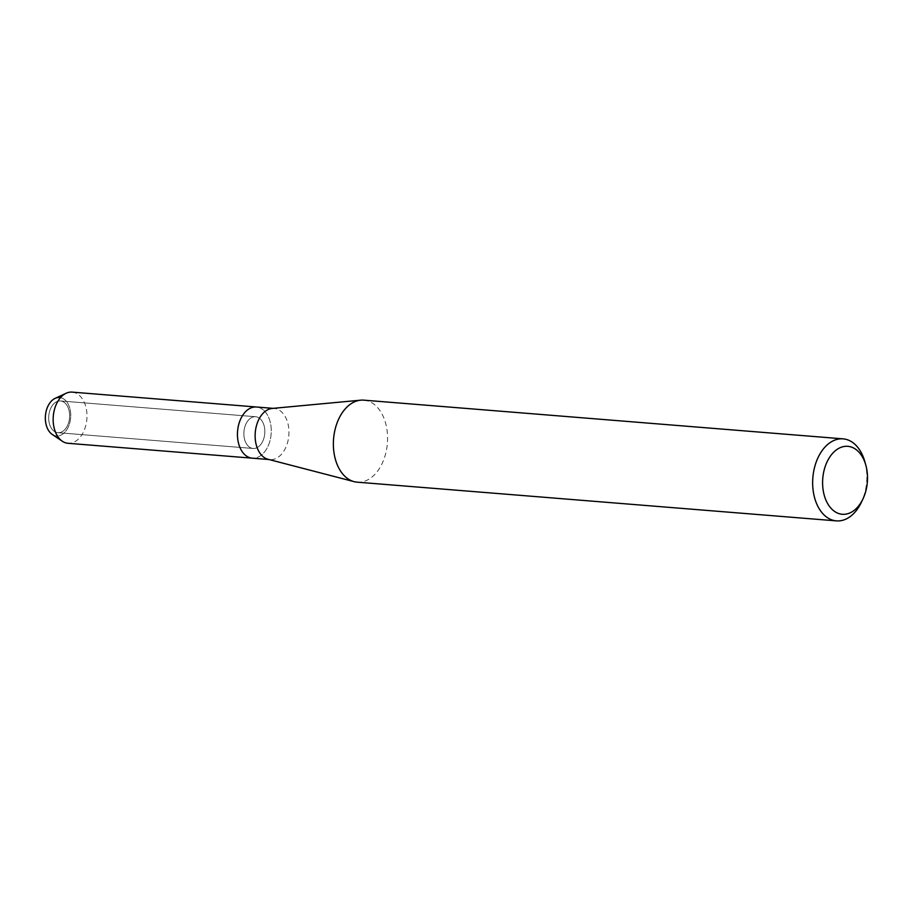 <?xml version="1.0" encoding="UTF-8"?>
<svg xmlns="http://www.w3.org/2000/svg" width="913" height="913" viewBox="0 0 913 913"><rect width="100%" height="100%" fill="white"/><g stroke="black" fill="none" stroke-linecap="round" stroke-linejoin="round"><path stroke-width="0.68" stroke-dasharray="4.57 3.42" d="M65.85 403.9A15.92 10.442 -85.4 0 1 68.806 422.08A15.92 10.442 -85.4 0 1 57.884 432.694A15.92 10.442 -85.4 0 1 52.498 429.761A15.92 10.442 -85.4 0 1 49.53 411.58A15.92 10.442 -85.4 0 1 60.452 400.955A15.92 10.442 -85.4 0 1 65.85 403.9A15.92 10.442 -85.4 0 1 68.806 422.08A15.92 10.442 -85.4 0 1 57.884 432.694A15.92 10.442 -85.4 0 1 52.498 429.761A15.92 10.442 -85.4 0 1 49.53 411.58A15.92 10.442 -85.4 0 1 60.452 400.955A15.92 10.442 -85.4 0 1 65.85 403.9M60.498 397.646A19.276 12.645 -85.4 0 1 66.124 401.081A19.276 12.645 -85.4 0 1 67.847 427.923A19.276 12.645 -85.4 0 1 49.964 432.397M261.027 419.66A15.92 10.442 -85.4 0 1 263.994 437.841A15.92 10.442 -85.4 0 1 253.072 448.466A15.92 10.442 -85.4 0 1 247.685 445.521A15.92 10.442 -85.4 0 1 244.718 427.341A15.92 10.442 -85.4 0 1 255.64 416.727A15.92 10.442 -85.4 0 1 261.027 419.66A15.92 10.442 -85.4 0 1 263.994 437.841A15.92 10.442 -85.4 0 1 253.072 448.466A15.92 10.442 -85.4 0 1 247.685 445.521A15.92 10.442 -85.4 0 1 244.718 427.341A15.92 10.442 -85.4 0 1 255.64 416.727A15.92 10.442 -85.4 0 1 261.027 419.66M272.177 408.442A25.678 16.845 -85.4 0 1 274.105 408.431A25.678 16.845 -85.4 0 1 282.802 413.167A25.678 16.845 -85.4 0 1 287.584 442.485A25.678 16.845 -85.4 0 1 269.974 459.616A25.678 16.845 -85.4 0 1 268.068 459.285M265.124 411.74A25.678 16.845 -85.4 0 1 269.894 441.059A25.678 16.845 -85.4 0 1 252.296 458.178A25.678 16.845 -85.4 0 0 269.894 441.059A25.678 16.845 -85.4 0 0 265.124 411.74A25.678 16.845 -85.4 0 0 256.427 407.004A25.678 16.845 -85.4 0 1 265.124 411.74M363.785 400.156A41.142 26.991 -85.4 0 1 377.72 407.746A41.142 26.991 -85.4 0 1 385.377 454.72A41.142 26.991 -85.4 0 1 357.154 482.167M864.782 461.487A41.142 26.991 -85.4 0 1 861.507 502.024M55.122 398.365A19.276 12.645 -85.4 0 1 66.124 401.081A19.276 12.645 -85.4 0 1 68.646 426.2A19.276 12.645 -85.4 0 1 52.212 434.405M72.138 392.122A25.678 16.845 -85.4 0 1 80.835 396.858A25.678 16.845 -85.4 0 1 85.617 426.177A25.678 16.845 -85.4 0 1 68.007 443.296M57.884 432.694L253.072 448.466L57.884 432.694M269.015 459.536L269.974 459.616M273.147 408.351L274.105 408.431M60.452 400.955L255.64 416.727L60.452 400.955"/><path stroke-width="1.37" d="M863.082 498.658L861.507 502.024A41.142 26.991 -85.4 0 1 836.445 520.878L357.154 482.167A41.142 26.991 -85.4 0 1 354.107 481.653L268.068 459.285A25.678 16.845 -85.4 0 1 261.278 454.879A25.678 16.845 -85.4 0 1 256.142 426.964A25.678 16.845 -85.4 0 1 272.177 408.442L360.681 400.179A41.142 26.991 -85.4 0 1 363.785 400.156L843.064 438.856A41.142 26.991 -85.4 0 1 856.999 446.446A41.142 26.991 -85.4 0 1 864.782 461.487L865.798 465.071A34.089 22.369 -85.4 0 1 863.082 498.658A34.089 22.369 -85.4 0 1 830.762 507.993A34.089 22.369 -85.4 0 1 827.726 460.529A34.089 22.369 -85.4 0 1 859.35 452.608A34.089 22.369 -85.4 0 1 865.798 465.071M60.498 397.646A19.276 12.645 -85.4 0 0 46.563 409.743A19.276 12.645 -85.4 0 0 49.964 432.397A19.276 12.645 -85.4 0 0 52.212 434.405L62.301 441.23A25.678 16.845 -85.4 0 0 68.007 443.296L252.296 458.178A25.678 16.845 -85.4 0 1 243.588 453.441A25.678 16.845 -85.4 0 1 238.818 424.134A25.678 16.845 -85.4 0 1 256.427 407.004L273.147 408.351M354.107 481.653A41.142 26.991 -85.4 0 1 343.22 474.577A41.142 26.991 -85.4 0 1 334.991 429.84A41.142 26.991 -85.4 0 1 360.681 400.179M836.445 520.878A41.142 26.991 -85.4 0 1 822.499 513.289A41.142 26.991 -85.4 0 1 814.853 466.303A41.142 26.991 -85.4 0 1 843.064 438.856M49.964 432.397A19.276 12.645 -85.4 0 1 45.673 413.692A19.276 12.645 -85.4 0 1 55.122 398.365L66.17 393.241A25.678 16.845 -85.4 0 1 72.138 392.122L256.427 407.004A25.678 16.845 -85.4 0 0 238.818 424.134A25.678 16.845 -85.4 0 0 243.588 453.441A25.678 16.845 -85.4 0 0 252.296 458.178L269.015 459.536M62.301 441.23A25.678 16.845 -85.4 0 1 59.311 438.56A25.678 16.845 -85.4 0 1 53.593 413.657A25.678 16.845 -85.4 0 1 66.17 393.241"/></g></svg>
